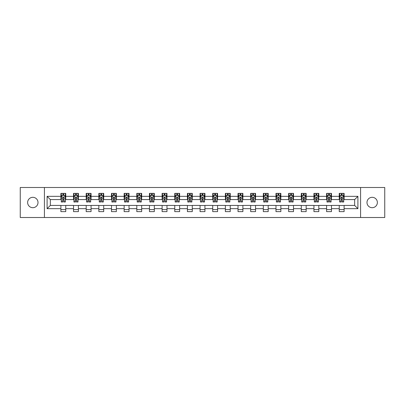 <?xml version="1.0" encoding="UTF-8"?>
<svg xmlns="http://www.w3.org/2000/svg" width="405" height="405" viewBox="0 0 405 405"><rect width="100%" height="100%" fill="white"/><g stroke="black" fill="none" stroke-linecap="round" stroke-linejoin="round"><path stroke-width="0.61" d="M372.18 197.311A5.189 5.189 0 0 0 366.986 202.5A5.189 5.189 0 0 0 372.18 207.689A5.189 5.189 0 0 0 377.369 202.5A5.189 5.189 0 0 0 372.18 197.311M32.82 197.311A5.189 5.189 0 0 0 27.631 202.5A5.189 5.189 0 0 0 32.82 207.689A5.189 5.189 0 0 0 38.014 202.5A5.189 5.189 0 0 0 32.82 197.311M360.582 217.505L384.75 217.505L384.75 187.495L360.582 187.495L360.582 217.505L44.418 217.505L44.418 187.495L20.25 187.495L20.25 217.505L44.418 217.505M360.582 187.495L44.418 187.495M344.113 196.334L344.113 193.377L339.248 193.377L339.248 196.334L331.462 196.334L331.462 193.377L326.597 193.377L326.597 196.334L318.811 196.334L318.811 193.377L313.941 193.377L313.941 196.334L306.155 196.334L306.155 193.377L301.29 193.377L301.29 196.334L293.503 196.334L293.503 193.377L288.638 193.377L288.638 196.334L280.852 196.334L280.852 193.377L275.982 193.377L275.982 196.334L268.196 196.334L268.196 193.377L263.331 193.377L263.331 196.334L255.545 196.334L255.545 193.377L250.68 193.377L250.68 196.334L242.894 196.334L242.894 193.377L238.024 193.377L238.024 196.334L230.237 196.334L230.237 193.377L225.372 193.377L225.372 196.334L217.586 196.334L217.586 193.377L212.721 193.377L212.721 196.334L204.935 196.334L204.935 193.377L200.065 193.377L200.065 196.334L192.279 196.334L192.279 193.377L187.414 193.377L187.414 196.334L179.628 196.334L179.628 193.377L174.763 193.377L174.763 196.334L166.976 196.334L166.976 193.377L162.106 193.377L162.106 196.334L154.32 196.334L154.32 193.377L149.455 193.377L149.455 196.334L141.669 196.334L141.669 193.377L136.804 193.377L136.804 196.334L129.018 196.334L129.018 193.377L124.148 193.377L124.148 196.334L116.362 196.334L116.362 193.377L111.496 193.377L111.496 196.334L103.71 196.334L103.71 193.377L98.845 193.377L98.845 196.334L91.059 196.334L91.059 193.377L86.189 193.377L86.189 196.334L78.403 196.334L78.403 193.377L73.538 193.377L73.538 196.334L65.752 196.334L65.752 193.377L60.887 193.377L60.887 196.334L47.096 196.334L47.096 208.666L50.341 205.421L60.887 205.421L60.887 211.623L65.752 211.623L65.752 205.421L73.538 205.421L73.538 211.623L78.403 211.623L78.403 205.421L86.189 205.421L86.189 211.623L91.059 211.623L91.059 205.421L98.845 205.421L98.845 211.623L103.71 211.623L103.71 205.421L111.496 205.421L111.496 211.623L116.362 211.623L116.362 205.421L124.148 205.421L124.148 211.623L129.018 211.623L129.018 205.421L136.804 205.421L136.804 211.623L141.669 211.623L141.669 205.421L149.455 205.421L149.455 211.623L154.32 211.623L154.32 205.421L162.106 205.421L162.106 211.623L166.976 211.623L166.976 205.421L174.763 205.421L174.763 211.623L179.628 211.623L179.628 205.421L187.414 205.421L187.414 211.623L192.279 211.623L192.279 205.421L200.065 205.421L200.065 211.623L204.935 211.623L204.935 205.421L212.721 205.421L212.721 211.623L217.586 211.623L217.586 205.421L225.372 205.421L225.372 211.623L230.237 211.623L230.237 205.421L238.024 205.421L238.024 211.623L242.894 211.623L242.894 205.421L250.68 205.421L250.68 211.623L255.545 211.623L255.545 205.421L263.331 205.421L263.331 211.623L268.196 211.623L268.196 205.421L275.982 205.421L275.982 211.623L280.852 211.623L280.852 205.421L288.638 205.421L288.638 211.623L293.503 211.623L293.503 205.421L301.29 205.421L301.29 211.623L306.155 211.623L306.155 205.421L313.941 205.421L313.941 211.623L318.811 211.623L318.811 205.421L326.597 205.421L326.597 211.623L331.462 211.623L331.462 205.421L339.248 205.421L339.248 211.623L344.113 211.623L344.113 205.421L354.658 205.421L354.658 199.579L344.113 199.579L344.113 196.334L357.904 196.334L357.904 208.666L344.113 208.666M339.248 208.666L331.462 208.666M326.597 208.666L318.811 208.666M313.941 208.666L306.155 208.666M301.29 208.666L293.503 208.666M288.638 208.666L280.852 208.666M275.982 208.666L268.196 208.666M263.331 208.666L255.545 208.666M250.68 208.666L242.894 208.666M238.024 208.666L230.237 208.666M225.372 208.666L217.586 208.666M212.721 208.666L204.935 208.666M200.065 208.666L192.279 208.666M187.414 208.666L179.628 208.666M174.763 208.666L166.976 208.666M162.106 208.666L154.32 208.666M149.455 208.666L141.669 208.666M136.804 208.666L129.018 208.666M124.148 208.666L116.362 208.666M111.496 208.666L103.71 208.666M98.845 208.666L91.059 208.666M86.189 208.666L78.403 208.666M73.538 208.666L65.752 208.666M60.887 208.666L47.096 208.666M339.248 196.334L339.248 199.579L331.462 199.579L331.462 196.334M326.597 196.334L326.597 199.579L318.811 199.579L318.811 196.334M313.941 196.334L313.941 199.579L306.155 199.579L306.155 196.334M301.29 196.334L301.29 199.579L293.503 199.579L293.503 196.334M288.638 196.334L288.638 199.579L280.852 199.579L280.852 196.334M275.982 196.334L275.982 199.579L268.196 199.579L268.196 196.334M263.331 196.334L263.331 199.579L255.545 199.579L255.545 196.334M250.68 196.334L250.68 199.579L242.894 199.579L242.894 196.334M238.024 196.334L238.024 199.579L230.237 199.579L230.237 196.334M225.372 196.334L225.372 199.579L217.586 199.579L217.586 196.334M212.721 196.334L212.721 199.579L204.935 199.579L204.935 196.334M200.065 196.334L200.065 199.579L192.279 199.579L192.279 196.334M187.414 196.334L187.414 199.579L179.628 199.579L179.628 196.334M174.763 196.334L174.763 199.579L166.976 199.579L166.976 196.334M162.106 196.334L162.106 199.579L154.32 199.579L154.32 196.334M149.455 196.334L149.455 199.579L141.669 199.579L141.669 196.334M136.804 196.334L136.804 199.579L129.018 199.579L129.018 196.334M124.148 196.334L124.148 199.579L116.362 199.579L116.362 196.334M111.496 196.334L111.496 199.579L103.71 199.579L103.71 196.334M98.845 196.334L98.845 199.579L91.059 199.579L91.059 196.334M86.189 196.334L86.189 199.579L78.403 199.579L78.403 196.334M73.538 196.334L73.538 199.579L65.752 199.579L65.752 196.334M60.887 196.334L60.887 199.579L50.341 199.579L47.096 196.334M50.341 199.579L50.341 205.421M357.904 208.666L354.658 205.421M354.658 199.579L357.904 196.334M60.887 195.402L61.292 195.402M62.831 195.402L63.803 195.402M65.347 195.402L65.752 195.402M60.887 199.498L61.292 199.498M62.831 199.498L63.803 199.498M65.347 199.498L65.752 199.498M60.887 205.502L65.752 205.502M60.887 209.598L65.752 209.598M73.538 205.502L78.403 205.502M73.538 209.598L78.403 209.598M73.538 195.402L73.943 195.402M75.487 195.402L76.459 195.402M77.998 195.402L78.403 195.402M73.538 199.498L73.943 199.498M75.487 199.498L76.459 199.498M77.998 199.498L78.403 199.498M86.189 205.502L91.059 205.502M86.189 209.598L91.059 209.598M86.189 195.402L86.594 195.402M88.138 195.402L89.11 195.402M90.654 195.402L91.059 195.402M86.189 199.498L86.594 199.498M88.138 199.498L89.11 199.498M90.654 199.498L91.059 199.498M98.845 205.502L103.71 205.502M98.845 209.598L103.71 209.598M98.845 195.402L99.25 195.402M100.789 195.402L101.761 195.402M103.305 195.402L103.71 195.402M98.845 199.498L99.25 199.498M100.789 199.498L101.761 199.498M103.305 199.498L103.71 199.498M111.496 205.502L116.362 205.502M111.496 209.598L116.362 209.598M111.496 195.402L111.901 195.402M113.446 195.402L114.418 195.402M115.957 195.402L116.362 195.402M111.496 199.498L111.901 199.498M113.446 199.498L114.418 199.498M115.957 199.498L116.362 199.498M124.148 205.502L129.018 205.502M124.148 209.598L129.018 209.598M124.148 195.402L124.553 195.402M126.097 195.402L127.069 195.402M128.613 195.402L129.018 195.402M124.148 199.498L124.553 199.498M126.097 199.498L127.069 199.498M128.613 199.498L129.018 199.498M136.804 205.502L141.669 205.502M136.804 209.598L141.669 209.598M136.804 195.402L137.209 195.402M138.748 195.402L139.72 195.402M141.264 195.402L141.669 195.402M136.804 199.498L137.209 199.498M138.748 199.498L139.72 199.498M141.264 199.498L141.669 199.498M149.455 205.502L154.32 205.502M149.455 209.598L154.32 209.598M149.455 195.402L149.86 195.402M151.404 195.402L152.376 195.402M153.915 195.402L154.32 195.402M149.455 199.498L149.86 199.498M151.404 199.498L152.376 199.498M153.915 199.498L154.32 199.498M162.106 205.502L166.976 205.502M162.106 209.598L166.976 209.598M162.106 195.402L162.511 195.402M164.055 195.402L165.027 195.402M166.571 195.402L166.976 195.402M162.106 199.498L162.511 199.498M164.055 199.498L165.027 199.498M166.571 199.498L166.976 199.498M174.763 205.502L179.628 205.502M174.763 209.598L179.628 209.598M174.763 195.402L175.168 195.402M176.707 195.402L177.679 195.402M179.223 195.402L179.628 195.402M174.763 199.498L175.168 199.498M176.707 199.498L177.679 199.498M179.223 199.498L179.628 199.498M187.414 205.502L192.279 205.502M187.414 209.598L192.279 209.598M187.414 195.402L187.819 195.402M189.363 195.402L190.335 195.402M191.874 195.402L192.279 195.402M187.414 199.498L187.819 199.498M189.363 199.498L190.335 199.498M191.874 199.498L192.279 199.498M200.065 205.502L204.935 205.502M200.065 209.598L204.935 209.598M200.065 195.402L200.47 195.402M202.014 195.402L202.986 195.402M204.53 195.402L204.935 195.402M200.065 199.498L200.47 199.498M202.014 199.498L202.986 199.498M204.53 199.498L204.935 199.498M212.721 205.502L217.586 205.502M212.721 209.598L217.586 209.598M212.721 195.402L213.126 195.402M214.665 195.402L215.637 195.402M217.181 195.402L217.586 195.402M212.721 199.498L213.126 199.498M214.665 199.498L215.637 199.498M217.181 199.498L217.586 199.498M225.372 205.502L230.237 205.502M225.372 209.598L230.237 209.598M225.372 195.402L225.777 195.402M227.321 195.402L228.293 195.402M229.832 195.402L230.237 195.402M225.372 199.498L225.777 199.498M227.321 199.498L228.293 199.498M229.832 199.498L230.237 199.498M238.024 205.502L242.894 205.502M238.024 209.598L242.894 209.598M238.024 195.402L238.429 195.402M239.973 195.402L240.945 195.402M242.489 195.402L242.894 195.402M238.024 199.498L238.429 199.498M239.973 199.498L240.945 199.498M242.489 199.498L242.894 199.498M250.68 205.502L255.545 205.502M250.68 209.598L255.545 209.598M250.68 195.402L251.085 195.402M252.624 195.402L253.596 195.402M255.14 195.402L255.545 195.402M250.68 199.498L251.085 199.498M252.624 199.498L253.596 199.498M255.14 199.498L255.545 199.498M263.331 205.502L268.196 205.502M263.331 209.598L268.196 209.598M263.331 195.402L263.736 195.402M265.28 195.402L266.252 195.402M267.791 195.402L268.196 195.402M263.331 199.498L263.736 199.498M265.28 199.498L266.252 199.498M267.791 199.498L268.196 199.498M275.982 205.502L280.852 205.502M275.982 209.598L280.852 209.598M275.982 195.402L276.387 195.402M277.931 195.402L278.903 195.402M280.447 195.402L280.852 195.402M275.982 199.498L276.387 199.498M277.931 199.498L278.903 199.498M280.447 199.498L280.852 199.498M288.638 205.502L293.503 205.502M288.638 209.598L293.503 209.598M288.638 195.402L289.043 195.402M290.582 195.402L291.554 195.402M293.099 195.402L293.503 195.402M288.638 199.498L289.043 199.498M290.582 199.498L291.554 199.498M293.099 199.498L293.503 199.498M301.29 205.502L306.155 205.502M301.29 209.598L306.155 209.598M301.29 195.402L301.695 195.402M303.239 195.402L304.211 195.402M305.75 195.402L306.155 195.402M301.29 199.498L301.695 199.498M303.239 199.498L304.211 199.498M305.75 199.498L306.155 199.498M313.941 205.502L318.811 205.502M313.941 209.598L318.811 209.598M313.941 195.402L314.346 195.402M315.89 195.402L316.862 195.402M318.406 195.402L318.811 195.402M313.941 199.498L314.346 199.498M315.89 199.498L316.862 199.498M318.406 199.498L318.811 199.498M326.597 205.502L331.462 205.502M326.597 209.598L331.462 209.598M326.597 195.402L327.002 195.402M328.541 195.402L329.513 195.402M331.057 195.402L331.462 195.402M326.597 199.498L327.002 199.498M328.541 199.498L329.513 199.498M331.057 199.498L331.462 199.498M339.248 205.502L344.113 205.502M339.248 209.598L344.113 209.598M339.248 195.402L339.653 195.402M341.197 195.402L342.169 195.402M343.708 195.402L344.113 195.402M339.248 199.498L339.653 199.498M341.197 199.498L342.169 199.498M343.708 199.498L344.113 199.498M63.803 194.43L62.831 194.43M65.347 200.996L63.803 200.996L63.803 202.014L65.347 202.014L65.347 197.068L64.537 195.443L62.102 195.443L61.292 197.068L61.292 202.014L62.831 202.014L62.831 200.996L61.292 200.996M61.292 197.068L61.292 193.377M65.347 197.068L65.347 193.377M62.831 195.443L62.831 193.377M63.803 193.377L63.803 195.443M63.803 200.996L63.803 197.675C63.479 197.048 63.155 197.048 62.831 197.675L62.831 200.996M76.459 194.43L75.487 194.43M77.998 200.996L76.459 200.996L76.459 202.014L77.998 202.014L77.998 197.068L77.188 195.443L74.753 195.443L73.943 197.068L73.943 202.014L75.487 202.014L75.487 200.996L73.943 200.996M73.943 197.068L73.943 193.377M77.998 197.068L77.998 193.377M75.487 195.443L75.487 193.377M76.459 193.377L76.459 195.443M76.459 200.996L76.459 197.675C76.135 197.048 75.811 197.048 75.487 197.675L75.487 200.996M89.11 194.43L88.138 194.43M90.654 200.996L89.11 200.996L89.11 202.014L90.654 202.014L90.654 197.068L89.839 195.443L87.409 195.443L86.594 197.068L86.594 202.014L88.138 202.014L88.138 200.996L86.594 200.996M86.594 197.068L86.594 193.377M90.654 197.068L90.654 193.377M88.138 195.443L88.138 193.377M89.11 193.377L89.11 195.443M89.11 200.996L89.11 197.675C88.786 197.048 88.462 197.048 88.138 197.675L88.138 200.996M101.761 194.43L100.789 194.43M103.305 200.996L101.761 200.996L101.761 202.014L103.305 202.014L103.305 197.068L102.495 195.443L100.06 195.443L99.25 197.068L99.25 202.014L100.789 202.014L100.789 200.996L99.25 200.996M99.25 197.068L99.25 193.377M103.305 197.068L103.305 193.377M100.789 195.443L100.789 193.377M101.761 193.377L101.761 195.443M101.761 200.996L101.761 197.675C101.437 197.048 101.113 197.048 100.789 197.675L100.789 200.996M114.418 194.43L113.446 194.43M115.957 200.996L114.418 200.996L114.418 202.014L115.957 202.014L115.957 197.068L115.147 195.443L112.711 195.443L111.901 197.068L111.901 202.014L113.446 202.014L113.446 200.996L111.901 200.996M111.901 197.068L111.901 193.377M115.957 197.068L115.957 193.377M113.446 195.443L113.446 193.377M114.418 193.377L114.418 195.443M114.418 200.996L114.418 197.675C114.094 197.048 113.77 197.048 113.446 197.675L113.446 200.996M127.069 194.43L126.097 194.43M128.613 200.996L127.069 200.996L127.069 202.014L128.613 202.014L128.613 197.068L127.798 195.443L125.368 195.443L124.553 197.068L124.553 202.014L126.097 202.014L126.097 200.996L124.553 200.996M124.553 197.068L124.553 193.377M128.613 197.068L128.613 193.377M126.097 195.443L126.097 193.377M127.069 193.377L127.069 195.443M127.069 200.996L127.069 197.675C126.745 197.048 126.421 197.048 126.097 197.675L126.097 200.996M139.72 194.43L138.748 194.43M141.264 200.996L139.72 200.996L139.72 202.014L141.264 202.014L141.264 197.068L140.454 195.443L138.019 195.443L137.209 197.068L137.209 202.014L138.748 202.014L138.748 200.996L137.209 200.996M137.209 197.068L137.209 193.377M141.264 197.068L141.264 193.377M138.748 195.443L138.748 193.377M139.72 193.377L139.72 195.443M139.72 200.996L139.72 197.675C139.396 197.048 139.072 197.048 138.748 197.675L138.748 200.996M152.376 194.43L151.404 194.43M153.915 200.996L152.376 200.996L152.376 202.014L153.915 202.014L153.915 197.068L153.105 195.443L150.67 195.443L149.86 197.068L149.86 202.014L151.404 202.014L151.404 200.996L149.86 200.996M149.86 197.068L149.86 193.377M153.915 197.068L153.915 193.377M151.404 195.443L151.404 193.377M152.376 193.377L152.376 195.443M152.376 200.996L152.376 197.675C152.052 197.048 151.728 197.048 151.404 197.675L151.404 200.996M165.027 194.43L164.055 194.43M166.571 200.996L165.027 200.996L165.027 202.014L166.571 202.014L166.571 197.068L165.756 195.443L163.326 195.443L162.511 197.068L162.511 202.014L164.055 202.014L164.055 200.996L162.511 200.996M162.511 197.068L162.511 193.377M166.571 197.068L166.571 193.377M164.055 195.443L164.055 193.377M165.027 193.377L165.027 195.443M165.027 200.996L165.027 197.675C164.703 197.048 164.379 197.048 164.055 197.675L164.055 200.996M177.679 194.43L176.707 194.43M179.223 200.996L177.679 200.996L177.679 202.014L179.223 202.014L179.223 197.068L178.413 195.443L175.978 195.443L175.168 197.068L175.168 202.014L176.707 202.014L176.707 200.996L175.168 200.996M175.168 197.068L175.168 193.377M179.223 197.068L179.223 193.377M176.707 195.443L176.707 193.377M177.679 193.377L177.679 195.443M177.679 200.996L177.679 197.675C177.355 197.048 177.031 197.048 176.707 197.675L176.707 200.996M190.335 194.43L189.363 194.43M191.874 200.996L190.335 200.996L190.335 202.014L191.874 202.014L191.874 197.068L191.064 195.443L188.629 195.443L187.819 197.068L187.819 202.014L189.363 202.014L189.363 200.996L187.819 200.996M187.819 197.068L187.819 193.377M191.874 197.068L191.874 193.377M189.363 195.443L189.363 193.377M190.335 193.377L190.335 195.443M190.335 200.996L190.335 197.675C190.011 197.048 189.687 197.048 189.363 197.675L189.363 200.996M202.986 194.43L202.014 194.43M204.53 200.996L202.986 200.996L202.986 202.014L204.53 202.014L204.53 197.068L203.715 195.443L201.285 195.443L200.47 197.068L200.47 202.014L202.014 202.014L202.014 200.996L200.47 200.996M200.47 197.068L200.47 193.377M204.53 197.068L204.53 193.377M202.014 195.443L202.014 193.377M202.986 193.377L202.986 195.443M202.986 200.996L202.986 197.675C202.662 197.048 202.338 197.048 202.014 197.675L202.014 200.996M215.637 194.43L214.665 194.43M217.181 200.996L215.637 200.996L215.637 202.014L217.181 202.014L217.181 197.068L216.371 195.443L213.936 195.443L213.126 197.068L213.126 202.014L214.665 202.014L214.665 200.996L213.126 200.996M213.126 197.068L213.126 193.377M217.181 197.068L217.181 193.377M214.665 195.443L214.665 193.377M215.637 193.377L215.637 195.443M215.637 200.996L215.637 197.675C215.313 197.048 214.989 197.048 214.665 197.675L214.665 200.996M228.293 194.43L227.321 194.43M229.832 200.996L228.293 200.996L228.293 202.014L229.832 202.014L229.832 197.068L229.022 195.443L226.587 195.443L225.777 197.068L225.777 202.014L227.321 202.014L227.321 200.996L225.777 200.996M225.777 197.068L225.777 193.377M229.832 197.068L229.832 193.377M227.321 195.443L227.321 193.377M228.293 193.377L228.293 195.443M228.293 200.996L228.293 197.675C227.969 197.048 227.645 197.048 227.321 197.675L227.321 200.996M240.945 194.43L239.973 194.43M242.489 200.996L240.945 200.996L240.945 202.014L242.489 202.014L242.489 197.068L241.674 195.443L239.244 195.443L238.429 197.068L238.429 202.014L239.973 202.014L239.973 200.996L238.429 200.996M238.429 197.068L238.429 193.377M242.489 197.068L242.489 193.377M239.973 195.443L239.973 193.377M240.945 193.377L240.945 195.443M240.945 200.996L240.945 197.675C240.621 197.048 240.297 197.048 239.973 197.675L239.973 200.996M253.596 194.43L252.624 194.43M255.14 200.996L253.596 200.996L253.596 202.014L255.14 202.014L255.14 197.068L254.33 195.443L251.895 195.443L251.085 197.068L251.085 202.014L252.624 202.014L252.624 200.996L251.085 200.996M251.085 197.068L251.085 193.377M255.14 197.068L255.14 193.377M252.624 195.443L252.624 193.377M253.596 193.377L253.596 195.443M253.596 200.996L253.596 197.675C253.272 197.048 252.948 197.048 252.624 197.675L252.624 200.996M266.252 194.43L265.28 194.43M267.791 200.996L266.252 200.996L266.252 202.014L267.791 202.014L267.791 197.068L266.981 195.443L264.546 195.443L263.736 197.068L263.736 202.014L265.28 202.014L265.28 200.996L263.736 200.996M263.736 197.068L263.736 193.377M267.791 197.068L267.791 193.377M265.28 195.443L265.28 193.377M266.252 193.377L266.252 195.443M266.252 200.996L266.252 197.675C265.928 197.048 265.604 197.048 265.28 197.675L265.28 200.996M278.903 194.43L277.931 194.43M280.447 200.996L278.903 200.996L278.903 202.014L280.447 202.014L280.447 197.068L279.632 195.443L277.202 195.443L276.387 197.068L276.387 202.014L277.931 202.014L277.931 200.996L276.387 200.996M276.387 197.068L276.387 193.377M280.447 197.068L280.447 193.377M277.931 195.443L277.931 193.377M278.903 193.377L278.903 195.443M278.903 200.996L278.903 197.675C278.579 197.048 278.255 197.048 277.931 197.675L277.931 200.996M291.554 194.43L290.582 194.43M293.099 200.996L291.554 200.996L291.554 202.014L293.099 202.014L293.099 197.068L292.288 195.443L289.853 195.443L289.043 197.068L289.043 202.014L290.582 202.014L290.582 200.996L289.043 200.996M289.043 197.068L289.043 193.377M293.099 197.068L293.099 193.377M290.582 195.443L290.582 193.377M291.554 193.377L291.554 195.443M291.554 200.996L291.554 197.675C291.23 197.048 290.906 197.048 290.582 197.675L290.582 200.996M304.211 194.43L303.239 194.43M305.75 200.996L304.211 200.996L304.211 202.014L305.75 202.014L305.75 197.068L304.94 195.443L302.505 195.443L301.695 197.068L301.695 202.014L303.239 202.014L303.239 200.996L301.695 200.996M301.695 197.068L301.695 193.377M305.75 197.068L305.75 193.377M303.239 195.443L303.239 193.377M304.211 193.377L304.211 195.443M304.211 200.996L304.211 197.675C303.887 197.048 303.563 197.048 303.239 197.675L303.239 200.996M316.862 194.43L315.89 194.43M318.406 200.996L316.862 200.996L316.862 202.014L318.406 202.014L318.406 197.068L317.591 195.443L315.161 195.443L314.346 197.068L314.346 202.014L315.89 202.014L315.89 200.996L314.346 200.996M314.346 197.068L314.346 193.377M318.406 197.068L318.406 193.377M315.89 195.443L315.89 193.377M316.862 193.377L316.862 195.443M316.862 200.996L316.862 197.675C316.538 197.048 316.214 197.048 315.89 197.675L315.89 200.996M329.513 194.43L328.541 194.43M331.057 200.996L329.513 200.996L329.513 202.014L331.057 202.014L331.057 197.068L330.247 195.443L327.812 195.443L327.002 197.068L327.002 202.014L328.541 202.014L328.541 200.996L327.002 200.996M327.002 197.068L327.002 193.377M331.057 197.068L331.057 193.377M328.541 195.443L328.541 193.377M329.513 193.377L329.513 195.443M329.513 200.996L329.513 197.675C329.189 197.048 328.865 197.048 328.541 197.675L328.541 200.996M342.169 194.43L341.197 194.43M343.708 200.996L342.169 200.996L342.169 202.014L343.708 202.014L343.708 197.068L342.898 195.443L340.463 195.443L339.653 197.068L339.653 202.014L341.197 202.014L341.197 200.996L339.653 200.996M339.653 197.068L339.653 193.377M343.708 197.068L343.708 193.377M341.197 195.443L341.197 193.377M342.169 193.377L342.169 195.443M342.169 200.996L342.169 197.675C341.845 197.048 341.521 197.048 341.197 197.675L341.197 200.996M65.326 197.027L61.312 197.027M61.292 195.539L62.051 195.539M64.582 195.539L65.347 195.539M62.831 198.825L61.292 198.825M65.347 198.825L63.803 198.825M63.803 194.947L62.831 194.947M77.978 197.027L73.963 197.027M73.943 195.539L74.707 195.539M77.239 195.539L77.998 195.539M75.487 198.825L73.943 198.825M77.998 198.825L76.459 198.825M76.459 194.947L75.487 194.947M90.634 197.027L86.614 197.027M86.594 195.539L87.358 195.539M89.89 195.539L90.654 195.539M88.138 198.825L86.594 198.825M90.654 198.825L89.11 198.825M89.11 194.947L88.138 194.947M103.285 197.027L99.271 197.027M99.25 195.539L100.01 195.539M102.541 195.539L103.305 195.539M100.789 198.825L99.25 198.825M103.305 198.825L101.761 198.825M101.761 194.947L100.789 194.947M115.936 197.027L111.922 197.027M111.901 195.539L112.666 195.539M115.197 195.539L115.957 195.539M113.446 198.825L111.901 198.825M115.957 198.825L114.418 198.825M114.418 194.947L113.446 194.947M128.593 197.027L124.573 197.027M124.553 195.539L125.317 195.539M127.848 195.539L128.613 195.539M126.097 198.825L124.553 198.825M128.613 198.825L127.069 198.825M127.069 194.947L126.097 194.947M141.244 197.027L137.229 197.027M137.209 195.539L137.968 195.539M140.5 195.539L141.264 195.539M138.748 198.825L137.209 198.825M141.264 198.825L139.72 198.825M139.72 194.947L138.748 194.947M153.895 197.027L149.88 197.027M149.86 195.539L150.625 195.539M153.156 195.539L153.915 195.539M151.404 198.825L149.86 198.825M153.915 198.825L152.376 198.825M152.376 194.947L151.404 194.947M166.551 197.027L162.532 197.027M162.511 195.539L163.276 195.539M165.807 195.539L166.571 195.539M164.055 198.825L162.511 198.825M166.571 198.825L165.027 198.825M165.027 194.947L164.055 194.947M179.202 197.027L175.188 197.027M175.168 195.539L175.927 195.539M178.458 195.539L179.223 195.539M176.707 198.825L175.168 198.825M179.223 198.825L177.679 198.825M177.679 194.947L176.707 194.947M191.854 197.027L187.839 197.027M187.819 195.539L188.583 195.539M191.114 195.539L191.874 195.539M189.363 198.825L187.819 198.825M191.874 198.825L190.335 198.825M190.335 194.947L189.363 194.947M204.51 197.027L200.49 197.027M200.47 195.539L201.234 195.539M203.766 195.539L204.53 195.539M202.014 198.825L200.47 198.825M204.53 198.825L202.986 198.825M202.986 194.947L202.014 194.947M217.161 197.027L213.146 197.027M213.126 195.539L213.886 195.539M216.417 195.539L217.181 195.539M214.665 198.825L213.126 198.825M217.181 198.825L215.637 198.825M215.637 194.947L214.665 194.947M229.812 197.027L225.798 197.027M225.777 195.539L226.542 195.539M229.073 195.539L229.832 195.539M227.321 198.825L225.777 198.825M229.832 198.825L228.293 198.825M228.293 194.947L227.321 194.947M242.468 197.027L238.449 197.027M238.429 195.539L239.193 195.539M241.724 195.539L242.489 195.539M239.973 198.825L238.429 198.825M242.489 198.825L240.945 198.825M240.945 194.947L239.973 194.947M255.12 197.027L251.105 197.027M251.085 195.539L251.844 195.539M254.375 195.539L255.14 195.539M252.624 198.825L251.085 198.825M255.14 198.825L253.596 198.825M253.596 194.947L252.624 194.947M267.771 197.027L263.756 197.027M263.736 195.539L264.5 195.539M267.032 195.539L267.791 195.539M265.28 198.825L263.736 198.825M267.791 198.825L266.252 198.825M266.252 194.947L265.28 194.947M280.427 197.027L276.407 197.027M276.387 195.539L277.152 195.539M279.683 195.539L280.447 195.539M277.931 198.825L276.387 198.825M280.447 198.825L278.903 198.825M278.903 194.947L277.931 194.947M293.078 197.027L289.064 197.027M289.043 195.539L289.803 195.539M292.334 195.539L293.099 195.539M290.582 198.825L289.043 198.825M293.099 198.825L291.554 198.825M291.554 194.947L290.582 194.947M305.729 197.027L301.715 197.027M301.695 195.539L302.459 195.539M304.99 195.539L305.75 195.539M303.239 198.825L301.695 198.825M305.75 198.825L304.211 198.825M304.211 194.947L303.239 194.947M318.386 197.027L314.366 197.027M314.346 195.539L315.11 195.539M317.642 195.539L318.406 195.539M315.89 198.825L314.346 198.825M318.406 198.825L316.862 198.825M316.862 194.947L315.89 194.947M331.037 197.027L327.022 197.027M327.002 195.539L327.761 195.539M330.293 195.539L331.057 195.539M328.541 198.825L327.002 198.825M331.057 198.825L329.513 198.825M329.513 194.947L328.541 194.947M343.688 197.027L339.673 197.027M339.653 195.539L340.418 195.539M342.949 195.539L343.708 195.539M341.197 198.825L339.653 198.825M343.708 198.825L342.169 198.825M342.169 194.947L341.197 194.947"/></g></svg>
